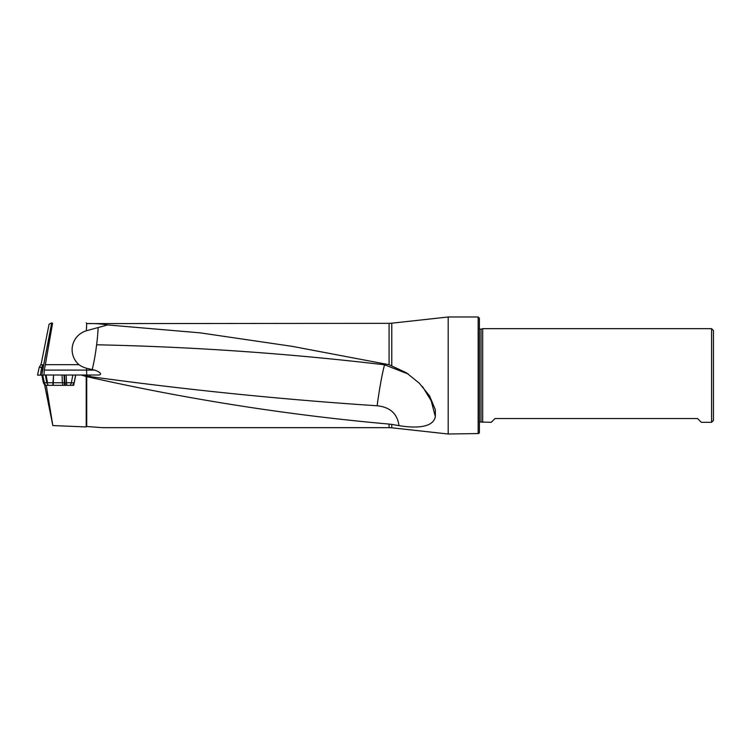 <?xml version="1.0" encoding="UTF-8"?>
<svg xmlns="http://www.w3.org/2000/svg" width="751" height="751" viewBox="0 0 751 751"><rect width="100%" height="100%" fill="white"/><g stroke="black" fill="none" stroke-linecap="round" stroke-linejoin="round"><path stroke-width="1.13" d="M42.488 375.012L43.38 382.747L41.831 375.012L43.398 382.803L44.9 385.329L43.408 382.822L41.831 375.012L43.398 382.803M74.236 375.012L75.738 375.012L73.701 385.329L46.252 385.329L52.833 425.564L44.619 384.859M46.252 385.329L45.267 385.329M41.005 364.808L49.087 324.207L51.781 322.855L42.122 373.209L43.52 364.808L40.836 364.808L39.221 367.38L43.098 367.389M713.45 330.562L713.45 420.438L711.572 422.315L711.572 328.685L713.45 330.562M52.833 425.564L86.224 426.943L86.224 376.533L81.23 375.012L82.986 375.012L75.738 375.012M42.938 375.012L45.445 375.012L46.9 382.803L47.501 382.747L46.083 375.012L47.501 382.747M71.326 382.747L66.548 382.747L66.154 375.012L64.558 375.012L75.654 375.012L74.086 382.822L71.326 382.747L72.885 375.012L73.87 375.012M90.373 375.012L82.986 375.012A30.716 30.707 -149.7 0 0 89.191 376.467A30.716 3.389 97.4 0 0 90.373 375.012L98.747 375.012L90.373 375.012M86.712 323.606L389.084 323.343L389.084 364.714L292.421 346.389L199.991 332.834L107.524 324.939C101.592 323.85 94.654 323.409 86.712 323.606L86.346 330.778L107.524 324.939M389.084 364.714L406.432 372.787L419.283 383.179L429.581 395.927L435.345 409.755L435.336 416.655C433.045 428.145 415.003 428.23 398.969 425.639L391.778 424.409L391.778 427.807L448.187 434.012L478.162 433.543L478.162 316.988L479.391 318.217L479.391 432.783L478.631 433.543M391.778 365.521L391.778 323.193L448.187 316.988L448.187 433.543M86.224 376.533L86.712 376.617L86.712 426.493L86.224 426.943M391.778 424.409L389.084 424.08C288.234 415.125 187.44 399.307 86.712 376.617M389.084 424.08L389.084 427.657L102.267 427.657L86.712 426.493M479.391 421.987L491.248 422.315L494.993 418.56L697.604 418.56L701.35 422.315L711.572 422.315M481.015 421.79L481.015 329.21L482.677 328.685L482.677 422.315M52.57 323.24L45.351 364.686L78.949 364.686A20.164 19.883 -168.2 0 1 86.346 330.778M78.949 364.686A22.999 22.981 90 0 0 86.543 368.253L94.391 370.093L44.3 370.093L45.351 364.686M44.3 370.093L43.952 375.012M98.747 375.012C103.563 374.439 97.761 370.806 94.391 370.093M384.897 363.794A30.716 1.906 -80.9 0 0 384.578 364.798A30.716 1.906 -80.9 0 0 377.143 405.775C390.107 407.108 397.382 413.726 398.969 425.639M86.459 376.57L89.191 376.467C185.178 389.685 281.165 399.457 377.143 405.775M92.195 369.558A30.716 3.389 97.4 0 0 96.626 344.784A30.716 3.389 97.4 0 0 98.128 328.009M40.836 364.742L39.202 367.333L37.597 375.134L40.394 375.134L41.662 367.389L42.938 364.808M42.751 367.389L41.849 375.134M41.483 375.134L40.394 375.134M66.548 382.747L52.983 382.747L53.546 375.012L45.332 375.012L46.797 382.822L43.614 382.747L44.9 385.329M62.352 382.747L62.051 375.012L53.546 375.012L53.208 385.329M62.051 375.012L64.051 375.012L64.342 382.747M64.952 382.747L64.558 375.012L64.051 375.012M74.096 382.803L75.663 375.012L74.086 382.822L72.584 385.329M45.06 385.329L43.577 382.747L41.831 375.012M52.852 385.329L53.011 382.747L47.538 382.747M48.308 385.329L46.797 382.822M45.098 385.329L42.525 375.012L44.046 382.757L45.558 385.338M51.716 322.864L42.647 370.112M86.543 368.253L86.722 375.012M96.626 344.784C192.613 346.793 288.6 353.458 384.578 364.798L408.356 374.073M422.447 386.512L431.215 400.818L435.336 416.655M43.323 366.009L42.657 367.38M44.215 382.747L42.76 375.012M45.661 385.329L44.253 382.794M70.125 385.329L71.636 382.794M66.445 382.757L66.83 385.329M64.229 382.738L64.52 385.329M65.431 385.329L65.037 382.757M62.765 385.329L62.474 382.738M391.778 323.193L389.084 323.343M86.712 323.343L86.224 322.855M391.778 427.807L389.084 427.657M448.187 316.988L478.162 316.988M481.015 329.21L479.391 329.013M482.677 328.685L711.572 328.685M39.202 367.361L37.559 375.096M72.594 385.329L74.086 382.822"/></g></svg>
